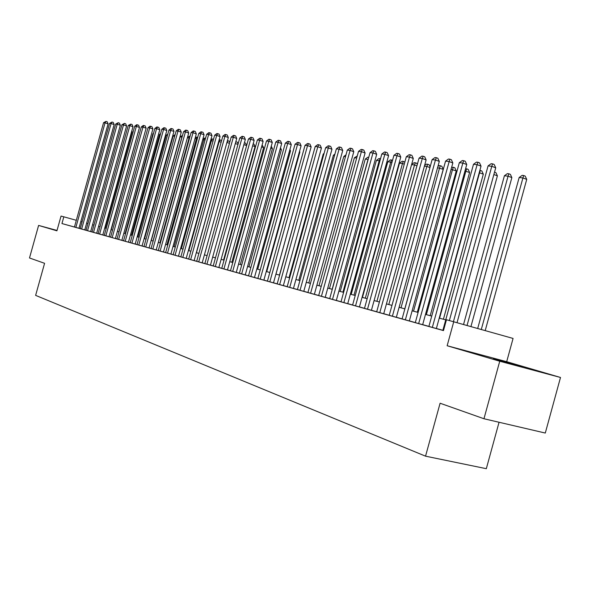 <?xml version="1.0" encoding="UTF-8"?>
<svg xmlns="http://www.w3.org/2000/svg" width="590" height="590" viewBox="0 0 590 590"><rect width="100%" height="100%" fill="white"/><g stroke="black" fill="none" stroke-linecap="round" stroke-linejoin="round"><path stroke-width="0.89" d="M522.43 366.744L493.461 358.705L522.43 366.744M506.692 361.7L447.146 345.747L499.737 361.235L483.962 418.745L545.293 433.045L560.5 377.467L506.692 361.7L513.071 338.439L446.46 319.751L443.474 330.599L61.95 223.551L63.831 216.818L61.043 216.065L56.92 230.815L38.601 225.424L57.031 230.447M499.051 422.263L486.322 468.689L425.545 456.173L35.629 295.376L44.582 263.31L29.5 257.97L38.601 225.424M499.737 361.235L560.5 377.467M442.854 330.348L443.488 330.54M428.886 326.432L438.805 329.205L436.371 328.527L481.034 166.129L477.111 164.669L432.337 327.413M459.337 162.678L462.295 160.546L463.703 160.701L462.84 163.069L459.337 162.678L415.301 322.634L412.963 321.978L425.036 325.348L422.669 324.677L466.749 164.514L462.84 163.069L418.664 323.578M409.335 320.953L452.847 162.936L448.961 161.513L445.553 161.129L402.085 318.925L399.806 318.29L409.335 320.938M432.131 159.617L435 157.545L436.334 157.692L435.45 159.993L432.131 159.617L389.223 315.318L387.003 314.699L398.604 317.929L396.355 317.302L439.307 161.402L435.45 159.993L392.402 316.211M376.693 311.793L385.912 314.367L383.721 313.755L426.127 159.912L422.293 158.518L379.79 312.671M364.495 308.371L373.544 310.901L371.412 310.303L413.288 158.459L409.482 157.073L367.511 309.226M393.921 155.325L396.672 153.326L397.903 153.466L396.996 155.672L393.921 155.325L352.599 305.045L350.548 304.469L361.493 307.523L359.421 306.94L400.78 157.036L396.996 155.672L355.541 305.871M381.833 153.968L384.54 151.991L385.742 152.124L384.827 154.307L381.833 153.968L341.013 301.792L339.014 301.232L349.752 304.226L347.731 303.658L388.589 155.657L384.827 154.307L343.882 302.596M370.041 152.648L372.71 150.693L373.883 150.826L372.961 152.972L370.041 152.648L329.707 298.621L327.76 298.075L338.306 301.018L336.33 300.465L376.693 154.307L372.961 152.972L332.509 299.41M358.536 151.35L361.169 149.425L362.312 149.55L361.382 151.674L358.536 151.35L318.689 295.531L316.786 295L327.14 297.884L325.215 297.345L365.099 152.994L361.382 151.674L321.417 296.298M307.936 292.507L316.247 294.83L314.367 294.307L353.786 151.711L350.091 150.406L310.598 293.26M336.359 148.864L338.925 146.984L340.01 147.102L339.073 149.167L336.359 148.864L297.434 289.572L295.627 289.063L305.613 291.851L303.784 291.335L342.738 150.465L339.073 149.167L300.037 290.302M325.665 147.662L328.195 145.804L329.257 145.914L328.313 147.957L325.665 147.662L287.19 286.696L285.42 286.202L295.236 288.938L293.451 288.436L331.956 149.241L328.313 147.957L289.727 287.411M315.222 146.49L317.722 144.646L318.762 144.764L317.811 146.777L315.222 146.49L277.182 283.893L275.456 283.406L285.11 286.098L283.355 285.604L321.432 148.046L317.811 146.777L279.66 284.587M305.023 145.339L307.486 143.525L308.504 143.636L307.552 145.627L305.023 145.339L267.41 281.15L265.721 280.678L275.213 283.318L273.502 282.839L311.144 146.881L307.552 145.627L269.829 281.828M295.059 144.218L297.493 142.426L298.481 142.537L297.522 144.498L295.059 144.218L257.86 278.473L256.215 278.008L265.544 280.611L263.87 280.139L301.099 145.745L297.522 144.498L260.227 279.136M254.46 277.507L291.276 144.631L287.728 143.4L285.317 143.127L248.53 275.855L246.915 275.397L257.874 278.421M245.256 274.925L281.681 143.54L278.148 142.323L275.788 142.057L239.407 273.295L237.829 272.853L248.538 275.803M266.481 141.01L268.826 139.277L269.748 139.373L268.789 141.268L266.481 141.01L230.483 270.788L228.942 270.36L237.822 272.831L236.266 272.396L272.292 142.478L268.789 141.268L232.696 271.407M257.373 139.985L259.689 138.267L260.596 138.37L259.63 140.243L257.373 139.985L221.759 268.339L220.247 267.919L228.994 270.353L227.467 269.925L263.111 141.438L259.63 140.243L223.92 268.952M248.456 138.989L250.75 137.286L251.635 137.382L250.669 139.233L248.456 138.989L213.219 265.95L211.744 265.537L220.35 267.934L218.861 267.513L254.128 140.42L250.669 139.233L215.335 266.54M204.87 263.597L211.899 265.559L210.438 265.153L245.337 139.424L241.9 138.252L206.935 264.187M231.206 137.05L233.441 135.383L234.289 135.479L233.323 137.286L231.206 137.05L196.691 261.311L195.275 260.913L203.624 263.243L202.193 262.838L236.738 138.451L233.323 137.286L198.719 261.879M188.689 259.062L194.125 260.574M186.219 258.361L220.063 136.563L216.692 135.42L214.664 135.191L180.85 256.864L179.493 256.488L188.697 259.025M178.482 256.193L211.987 135.648L208.639 134.513L206.648 134.291L173.172 254.71L171.845 254.342L180.857 256.827M198.8 133.406L200.939 131.813L201.714 131.895L200.748 133.628L198.8 133.406L165.65 252.601L164.352 252.24L172.214 254.43L170.901 254.061L204.074 134.749L200.748 133.628L167.516 253.125M163.474 251.982L196.322 133.871L193.019 132.757L191.108 132.543L158.282 250.536L157.006 250.182L165.665 252.564M183.564 131.695L185.658 130.132L186.403 130.213L185.437 131.909L183.564 131.695L151.062 248.508L149.816 248.161L157.456 250.293L156.195 249.939L188.719 133.008L185.437 131.909L152.854 249.017M176.174 130.869L178.246 129.313L178.977 129.394L178.01 131.076L176.174 130.869L143.982 246.524L142.758 246.185L150.295 248.279L149.056 247.933L181.27 132.167L178.01 131.076L145.737 247.018M142.057 245.978L173.969 131.341L168.932 130.051L137.042 244.577L135.84 244.245L142.057 245.971M161.822 129.254L163.85 127.735L164.551 127.809L163.585 129.453L161.822 129.254L130.235 242.667L129.062 242.343L136.393 244.385L135.198 244.046L166.808 130.53L163.585 129.453L131.924 243.146M154.853 128.472L156.859 126.961L157.552 127.042L156.586 128.664L154.853 128.472L123.561 240.794L122.41 240.477L129.638 242.49L128.472 242.158L159.787 129.734L156.586 128.664L125.22 241.258M148.016 127.706L150 126.208L150.679 126.282L149.713 127.89L148.016 127.706L117.012 238.957L115.883 238.64L123.015 240.631L121.872 240.307L152.891 128.952L149.713 127.89L118.642 239.415M141.305 126.946L143.267 125.471L143.938 125.545L142.972 127.138L141.305 126.946L110.588 237.158L109.475 236.848L116.518 238.81L115.397 238.493L146.128 128.185L142.972 127.138L112.181 237.608M109.039 236.715L139.498 127.433L136.356 126.393L134.719 126.208L104.283 235.388L103.191 235.085L110.603 237.121M128.259 125.486L130.825 124.099L129.866 125.663L128.259 125.486L98.095 233.655L97.026 233.352L103.884 235.263L102.8 234.96L132.986 126.695L129.866 125.663L99.636 234.083M96.679 233.249L126.592 125.972L123.487 124.947L121.916 124.77L92.025 231.951L90.971 231.656L98.11 233.618M90.661 231.56L120.316 125.257L117.233 124.247L115.684 124.07L86.059 230.277L85.026 229.989L92.033 231.914M109.57 123.384L112.041 122.034L111.09 123.553L109.57 123.384L80.196 228.632L79.185 228.352L85.786 230.189L84.761 229.901L114.15 124.556L111.09 123.553L81.656 229.038M442.861 330.304L436.379 328.49M428.9 326.388L422.676 324.64M415.316 322.582L409.342 320.901M402.1 318.873L396.369 317.265M389.238 315.267L383.729 313.718M376.708 311.749L371.42 310.266M364.502 308.327L359.428 306.903M352.614 304.993L347.739 303.629M341.027 301.741L336.337 300.428M329.721 298.577L325.223 297.308M318.703 295.479L314.374 294.27M307.943 292.463L303.791 291.305M297.449 289.52L293.459 288.407M287.205 286.651L283.37 285.575M277.197 283.842L273.509 282.809M267.425 281.106L263.877 280.11M239.415 273.244L236.273 272.366M230.491 270.744L227.475 269.896M221.766 268.295L218.868 267.484M213.233 265.906L210.446 265.124M204.878 263.56L202.2 262.808M196.706 261.267L194.132 260.544M173.187 254.674L170.908 254.032M158.297 250.499L156.203 249.909M151.077 248.471L149.064 247.911M143.997 246.487L142.065 245.949M137.057 244.54L135.206 244.024M130.25 242.63L128.48 242.136M123.576 240.757L121.879 240.285M117.027 238.921L115.404 238.463M104.297 235.351L102.808 234.938M86.066 230.24L84.768 229.879M80.211 228.595L78.972 228.256M78.964 228.271L61.95 223.551M447.146 345.747L453.747 321.712M483.962 418.745L440.096 403.228L425.545 456.173M82.076 221.921L80.83 221.575M76.317 220.306L63.831 216.818M445.73 319.861L439.233 318.113M431.733 316.093L425.493 314.411M418.111 312.427L412.122 310.812M404.858 308.858L399.113 307.309M391.959 305.384L386.443 303.894M379.4 301.999L374.097 300.568M367.164 298.702L362.068 297.331M355.239 295.494L350.349 294.174M343.616 292.36L338.918 291.099M332.281 289.306L327.767 288.097M321.233 286.334L316.896 285.162M310.443 283.429L306.276 282.308M299.919 280.589L295.915 279.512M289.646 277.824L285.796 276.791M279.608 275.124L275.913 274.129M269.807 272.484L266.26 271.525M260.234 269.903L256.82 268.981M250.875 267.381L247.594 266.503M241.723 264.917L238.574 264.069M232.777 262.506L229.753 261.695M224.03 260.153L221.117 259.371M215.468 257.845L212.673 257.093M207.09 255.588L204.406 254.865M198.889 253.383L196.315 252.69M190.865 251.222L188.387 250.551M183.003 249.105L180.629 248.464M175.311 247.033L173.025 246.414M167.767 244.998L165.576 244.407M160.377 243.006L158.275 242.446M153.135 241.059L151.121 240.514M146.04 239.149L144.108 238.626M139.078 237.276L137.227 236.774M132.256 235.432L130.478 234.953M125.559 233.633L123.856 233.175M118.996 231.863L117.366 231.428M112.55 230.13L110.986 229.709M106.23 228.426L104.732 228.02M100.02 226.752L98.596 226.368M93.928 225.115L92.564 224.746M87.947 223.499L86.642 223.153M78.964 228.278L108.095 123.871L105.05 122.875L75.874 227.423M103.56 122.705L106.008 121.37L105.05 122.875L103.56 122.705L74.443 227.017M106.008 121.37L107.225 121.776L108.095 123.871M105.271 228.168L132.145 131.754L131.622 131.585M131.806 130.936L132.145 131.754M112.041 122.034L113.265 122.44L114.15 124.556M115.684 124.07L118.192 122.713L117.233 124.247L87.541 230.69M118.192 122.713L119.423 123.118L120.316 125.257M121.916 124.77L124.453 123.398L123.487 124.947L93.53 232.371M124.453 123.398L125.692 123.812L126.592 125.972M130.825 124.099L132.072 124.512L132.986 126.695M111.237 229.776L138.104 132.425M138.185 132.123L138.348 132.507M146.578 132.868L118.863 231.826M153.4 133.687L152.935 133.628L125.117 233.515M152.935 133.628L153.54 133.17M134.719 126.208L136.666 124.741L137.322 124.815L136.356 126.393L105.853 235.83M137.322 124.815L138.576 125.235L139.498 127.433M160.355 134.52L159.551 134.417L131.482 235.226M159.551 134.417L160.605 133.635M143.938 125.545L145.199 125.965L146.128 128.185M167.449 135.368L166.292 135.228L137.964 236.974M166.292 135.228L167.803 134.092M150.679 126.282L151.947 126.71L152.891 128.952M174.684 136.231L173.158 136.054L144.572 238.751M173.158 136.054L175.142 134.579M157.552 127.042L158.828 127.47L159.787 129.734M153.002 241.022L181.919 137.101L180.149 136.887L151.298 240.565M182.052 137.146L182.199 136.622M180.149 136.887L182.524 135.449M164.551 127.809L165.842 128.244L166.808 130.53M168.932 130.051L170.975 128.517L171.697 128.598L170.724 130.257L138.768 245.064M171.697 128.598L172.988 129.033L173.969 131.341M178.977 129.394L180.282 129.837L181.27 132.167M186.403 130.213L187.716 130.656L188.719 133.008M191.108 132.543L193.218 130.958L193.985 131.046L193.019 132.757L160.111 251.052M193.985 131.046L195.305 131.489L196.322 133.871M201.714 131.895L203.049 132.344L204.074 134.749M206.648 134.291L208.816 132.676L209.612 132.765L208.639 134.513L175.075 255.249M209.612 132.765L210.947 133.215L211.987 135.648M214.664 135.191L216.855 133.561L217.666 133.65L216.692 135.42L182.789 257.41M217.666 133.65L219.008 134.107L220.063 136.563M194.125 260.581L228.315 137.492L224.923 136.342L190.673 259.622M222.85 136.113L225.056 134.461L225.889 134.549L224.923 136.342L222.85 136.113L188.689 259.069M225.889 134.549L227.246 135.014L228.315 137.492M234.289 135.479L235.653 135.943L236.738 138.451M239.739 138.008L242.003 136.327L242.866 136.423L241.9 138.252L239.739 138.008L204.87 263.605M242.866 136.423L244.245 136.887L245.337 139.424M251.635 137.382L253.014 137.861L254.128 140.42M159.897 242.881L189.088 137.957L187.399 137.758M189.56 138.119L189.088 137.957L190.054 136.342M187.436 137.625L189.287 136.238L190.01 136.327M166.926 244.776L196.389 138.834L194.988 138.665M197.215 139.107L196.389 138.834L197.311 137.182L197.709 137.315M195.12 138.185L196.573 137.101L197.311 137.182M174.087 246.701L203.83 139.727L202.724 139.594M205.025 140.125L203.83 139.727L204.76 138.06L205.534 138.318M202.96 138.753L204.76 138.06M181.396 248.67L211.419 140.634L210.63 140.538M213.005 141.165L211.419 140.634L212.348 138.952L213.514 139.343M210.962 139.321L212.348 138.952M188.844 250.676L219.163 141.563L218.691 141.504M221.147 142.227L219.163 141.563L220.092 139.859L221.567 140.73M219.141 139.896L220.092 139.859M196.448 252.727L226.921 142.492M229.466 143.318L227.062 142.507L227.991 140.789L229.289 141.231L229.746 142.301M227.416 140.722L227.991 140.789M237.954 144.432L235.322 143.54M235.83 141.711L237.35 142.175L238.102 143.916M236.044 141.733L235.572 142.625M244.415 142.751L245.588 143.149L246.635 145.575L243.891 144.646M223.573 260.028L255.05 146.593L252.645 145.774M253.169 143.864L253.988 144.137L255.05 146.593M231.848 262.255L263.642 147.625L261.584 146.925M262.122 145L263.642 147.625M240.292 264.534L272.418 148.687L270.729 148.112M271.267 146.165L272.418 148.687M248.921 266.857L281.378 149.772L280.073 149.322M280.508 147.773L281.378 149.772M260.596 138.37L261.982 138.849L263.111 141.438M269.748 139.373L271.149 139.859L272.292 142.478M275.788 142.057L278.163 140.302L279.114 140.405L278.148 142.323L241.664 273.93M279.114 140.405L280.523 140.892L281.681 143.54M285.317 143.127L287.721 141.349L288.687 141.46L287.728 143.4L250.839 276.504M288.687 141.46L290.103 141.954L291.276 144.631M257.742 269.232L290.531 150.87L289.631 150.561M289.933 149.491L290.531 150.87M266.746 271.658L299.89 152.006L299.41 151.837M299.565 151.269L299.89 152.006M275.958 274.136L309.411 153.142M313.46 152.862L279.476 275.088M298.481 142.537L299.912 143.031L301.099 145.745M323.881 154.108L323.239 154.034L289.026 277.661M323.239 154.034L324.072 153.422M308.504 143.636L309.942 144.137L311.144 146.881M334.552 155.391L333.387 155.251L298.798 280.287M333.387 155.251L334.899 154.145M318.762 144.764L320.208 145.273L321.432 148.046M345.489 156.697L343.771 156.49L308.791 282.979M343.771 156.49L345.991 154.868M329.257 145.914L330.717 146.431L331.956 149.241M356.685 158.039L354.391 157.766L319.02 285.737M354.391 157.766L357.26 155.981M340.01 147.102L341.477 147.618L342.738 150.465M332.148 289.27L368.027 159.396L365.269 159.071L329.493 288.554M368.16 159.447L368.425 158.481M365.269 159.071L367.806 157.22L368.743 157.331M347.311 150.089L349.914 148.186L351.028 148.311L350.091 150.406L347.311 150.089L307.936 292.515M351.028 148.311L352.503 148.835L353.786 151.711M342.938 292.175L379.23 160.738L376.405 160.406L340.216 291.445M379.894 160.974L379.23 160.738L380.108 158.666L380.498 158.799M376.405 160.406L378.979 158.533L380.108 158.666M362.312 149.55L363.794 150.081L365.099 152.994M353.985 295.155L390.705 162.117L387.814 161.771L351.197 294.403M391.93 162.552L390.705 162.117L391.576 160.015L392.534 160.355M387.814 161.771L390.418 159.875L391.576 160.015M373.883 150.826L375.373 151.357L376.693 154.307M365.306 298.201L402.461 163.526L399.496 163.172L362.452 297.434M404.275 164.175L402.461 163.526L403.324 161.395L404.851 162.08M399.496 163.172L402.137 161.254L403.324 161.395M385.742 152.124L387.239 152.67L388.589 155.657M376.914 301.328L414.512 164.971L411.591 164.617M416.938 165.842L414.512 164.971L415.367 162.81L416.828 163.334L417.329 164.44M411.628 164.492L414.15 162.663L415.367 162.81M397.903 153.466L399.415 154.012L400.78 157.036M388.81 304.536L426.865 166.446L424.409 166.151M429.94 167.56L426.865 166.446L427.713 164.256L429.181 164.787L430.132 166.882M424.601 165.458L426.467 164.109L427.713 164.256M406.326 156.719L409.121 154.698L410.382 154.838L409.482 157.073L406.326 156.719L364.487 308.378M410.382 154.838L411.901 155.391L413.288 158.459M404.792 308.836L443.223 169.308L437.566 167.73M401.008 307.818L439.535 167.966L440.376 165.746L441.851 166.284L443.223 169.308M437.92 166.439L439.093 165.598L440.376 165.746M419.062 158.15L421.887 156.099L423.185 156.247L422.293 158.518L419.062 158.15L376.693 311.8M423.185 156.247L424.719 156.807L426.127 159.912M417.329 312.213L456.247 170.879L451.077 169.352M413.524 311.188L452.53 169.522L453.363 167.272L454.846 167.811L456.247 170.879M451.608 167.435L453.363 167.272M436.334 157.692L437.876 158.253L439.307 161.402M430.199 315.68L469.603 172.487L464.957 171.012M426.371 314.647L465.871 171.122L466.69 168.836L468.18 169.389L469.603 172.487M465.591 168.71L466.69 168.836M445.553 161.129L448.466 159.02L449.831 159.175L405.352 319.846M449.831 159.175L451.387 159.743L452.847 162.936M443.415 319.242L483.313 174.146L479.228 172.722M439.557 318.202L479.559 172.759L480.371 170.444L481.868 170.997L483.313 174.146M479.869 170.385L480.371 170.444M463.703 160.701L465.259 161.277L466.749 164.514M457.044 322.642L497.4 175.842L493.874 174.544M494.538 172.14L495.925 172.656L497.4 175.842M473.505 164.271L476.514 162.11L477.959 162.265L477.111 164.669L473.505 164.271L428.886 326.447M477.959 162.265L479.523 162.847L481.034 166.129M470.938 326.558L511.862 177.59L508.064 176.181L504.421 175.739L463.548 324.478M467.051 325.466L508.064 176.181L508.846 173.792L510.365 174.36L511.862 177.59M504.421 175.739L507.385 173.622L508.846 173.792M453.437 321.631L495.725 167.796L491.78 166.321L449.374 320.54M488.07 165.901L491.123 163.71L492.613 163.873L491.78 166.321L488.07 165.901L442.847 330.363M492.613 163.873L494.191 164.47L495.725 167.796M485.216 330.584L526.73 179.382L522.91 177.959L519.163 177.509L477.701 328.468M481.3 329.486L522.91 177.959L523.677 175.532L525.196 176.108L526.73 179.382M519.163 177.509L522.172 175.355L523.677 175.532"/></g></svg>

